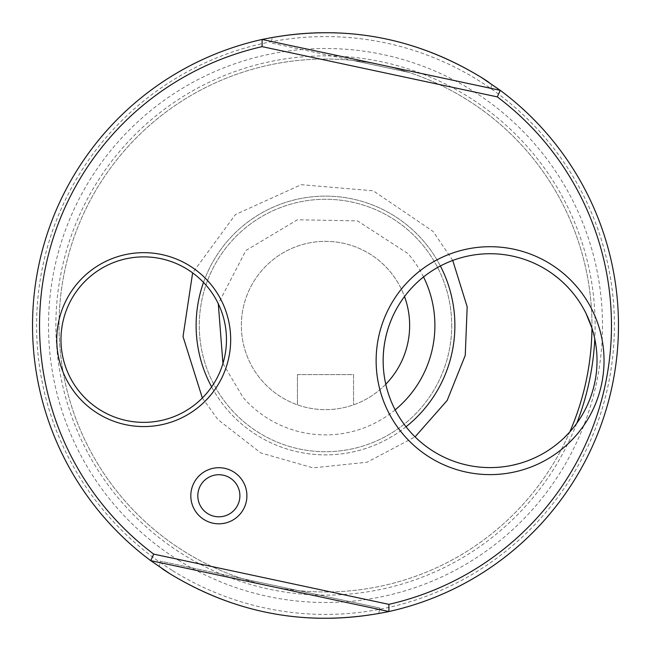 <?xml version="1.0" encoding="UTF-8"?>
<svg xmlns="http://www.w3.org/2000/svg" width="651" height="651" viewBox="0 0 651 651"><rect width="100%" height="100%" fill="white"/><g stroke="black" fill="none" stroke-linecap="round" stroke-linejoin="round"><path stroke-width="0.49" stroke-dasharray="3.25 2.44" d="M264.29 612.013A292.983 292.983 0 0 1 38.987 264.29A292.983 292.983 0 0 1 491.765 84.272L490.577 89.862L491.765 84.272A292.983 292.983 0 0 1 264.29 612.013A292.983 292.983 0 0 1 272.321 37.384A292.983 292.983 0 0 1 612.013 386.71A292.983 292.983 0 0 1 264.29 612.013M591.962 328.145A266.471 266.471 0 0 0 408.852 72.399L271.133 42.974L272.321 37.384L271.133 42.974L352.85 60.437A266.471 266.471 0 0 1 408.852 72.399L352.85 60.437A266.471 266.471 0 0 0 242.148 578.601L160.423 561.138L159.235 566.728L160.423 561.138L379.867 608.026L378.679 613.616L379.867 608.026L298.15 590.563A266.471 266.471 0 0 1 64.913 269.823A266.471 266.471 0 0 1 381.177 64.913A266.471 266.471 0 0 1 586.087 381.177A266.471 266.471 0 0 1 242.148 578.601L298.15 590.563A266.471 266.471 0 0 0 569.78 431.971A106.943 106.943 0 0 0 591.962 328.145L591.938 328.08M203.511 282.404A129.378 129.378 0 0 1 352.533 198.978A129.378 129.378 0 0 1 452.022 352.533A129.378 129.378 0 0 1 298.467 452.022A129.378 129.378 0 0 1 198.978 298.467A129.378 129.378 0 0 1 440.377 265.982M406.021 426.771A129.378 129.378 0 0 1 211.624 386.906M576.77 423.28A269.628 269.628 0 0 1 269.164 589.179A269.628 269.628 0 0 1 61.821 269.164A269.628 269.628 0 0 1 381.836 61.821A269.628 269.628 0 0 1 594.794 338.935M222.935 363.543L243.149 397.509A109.392 109.392 0 0 0 395.133 409.87M423.532 276.952A109.392 109.392 0 0 0 407.851 253.491L357.464 220.884L297.466 219.761L245.899 250.472L218.297 303.757M452.746 260.457L433.086 231.422L373.267 190.816L301.226 184.672L235.393 214.57L192.631 272.875M202.355 398.005L217.914 419.578L260.791 452.925L313.009 467.866L367.034 462.243L415.061 436.87M172.141 570.349A288.914 288.914 0 0 1 80.651 172.141A288.914 288.914 0 0 1 478.859 80.651A288.914 288.914 0 0 1 570.349 478.859A288.914 288.914 0 0 1 172.141 570.349M162.27 568.795A292.983 292.983 0 0 1 79.674 166.111A292.983 292.983 0 0 1 481.016 77.2M518.977 463.626A106.943 106.943 0 0 0 558.452 442.892L564.018 437.928M553.366 274.462A106.943 106.943 0 0 0 394.384 312.936M383.236 365.121A106.943 106.943 0 0 0 512.614 465.205M207.693 513.598A21.035 21.035 0 0 0 236.687 506.934A21.035 21.035 0 0 0 230.023 477.94A21.035 21.035 0 0 0 201.029 484.596A21.035 21.035 0 0 0 207.693 513.598M99.798 409.739A82.75 82.75 0 0 0 213.853 383.537A82.75 82.75 0 0 0 187.643 269.49A82.75 82.75 0 0 0 73.596 295.692A82.75 82.75 0 0 0 99.798 409.739M178.472 560.251A276.992 276.992 0 0 1 90.749 178.472A276.992 276.992 0 0 1 472.528 90.749A276.992 276.992 0 0 1 560.251 472.528A276.992 276.992 0 0 1 178.472 560.251M150.739 560.649L388.916 611.533M500.261 90.351L262.084 39.467M488.73 82.205A292.983 292.983 0 0 1 571.326 484.889A292.983 292.983 0 0 1 169.984 573.8M385.774 384.22A84.15 84.15 0 0 1 241.35 325.5A84.15 84.15 0 0 1 325.5 241.35A84.15 84.15 0 0 1 353.55 404.832A84.15 84.15 0 0 1 241.35 325.5A84.15 84.15 0 0 1 404.507 296.53M451.721 325.5A126.221 126.221 0 0 1 325.5 451.721A126.221 126.221 0 0 1 199.279 325.5A126.221 126.221 0 0 1 325.5 199.279A126.221 126.221 0 0 1 451.721 325.5A126.221 126.221 0 0 1 325.5 451.721A126.221 126.221 0 0 1 199.279 325.5A126.221 126.221 0 0 1 325.5 199.279A126.221 126.221 0 0 1 451.721 325.5M297.45 374.585L353.55 374.585L353.55 404.832L353.55 374.585L297.45 374.585L297.45 404.832L297.45 374.585"/><path stroke-width="0.98" d="M440.377 265.982A129.378 129.378 0 0 1 406.021 426.771M211.624 386.906A129.378 129.378 0 0 1 203.511 282.404M553.366 274.462L558.525 278.498A106.943 106.943 0 0 1 586.087 313.554L591.962 328.145A266.471 266.471 0 0 1 569.78 431.971L564.018 437.928M594.794 338.935A269.628 269.628 0 0 1 576.77 423.28M395.133 409.87A109.392 109.392 0 0 0 423.532 276.952M218.297 303.757L222.935 363.543M192.631 272.875L183.021 336.559L202.355 398.005M415.061 436.87L447.18 400.438L465.253 355.356L467.182 306.824L452.746 260.457M169.984 573.8L150.739 560.649A292.983 292.983 0 0 1 262.084 39.467C339.993 23.46 412.962 36.041 481.016 77.2L500.261 90.351A292.983 292.983 0 0 1 388.916 611.533C311.007 627.54 238.038 614.959 169.984 573.8A292.983 292.983 0 0 1 162.27 568.795M546.848 270.035A106.943 106.943 0 0 0 399.454 303.903A106.943 106.943 0 0 0 433.322 451.289A106.943 106.943 0 0 0 580.716 417.429A106.943 106.943 0 0 0 546.848 270.035M393.513 300.176A113.949 113.949 0 0 1 550.567 264.086A113.949 113.949 0 0 1 586.657 421.148A113.949 113.949 0 0 1 429.595 457.238A113.949 113.949 0 0 1 393.513 300.176M512.614 465.205L518.977 463.626M230.023 477.94A21.035 21.035 0 0 0 201.029 484.596A21.035 21.035 0 0 0 207.693 513.598A21.035 21.035 0 0 0 236.687 506.934A21.035 21.035 0 0 0 230.023 477.94M195.088 480.877A28.05 28.05 0 0 1 233.75 471.991A28.05 28.05 0 0 1 242.628 510.653A28.05 28.05 0 0 1 203.966 519.539A28.05 28.05 0 0 1 195.088 480.877M187.643 269.49A82.75 82.75 0 0 0 73.596 295.692A82.75 82.75 0 0 0 99.798 409.739A82.75 82.75 0 0 0 213.853 383.537A82.75 82.75 0 0 0 187.643 269.49M70.031 293.463A86.957 86.957 0 0 1 189.88 265.925A86.957 86.957 0 0 1 217.418 385.774A86.957 86.957 0 0 1 97.569 413.312A86.957 86.957 0 0 1 70.031 293.463M262.084 39.467L500.261 90.351L497.299 96.885A285.968 285.968 0 0 1 388.875 604.356L388.916 611.533L150.739 560.649L153.701 554.115A285.968 285.968 0 0 1 262.125 46.644L262.084 39.467M383.236 365.121C382.56 346.845 386.279 329.447 394.384 312.936M497.299 96.885L262.125 46.644M153.701 554.115L388.875 604.356M481.016 77.2A292.983 292.983 0 0 1 488.73 82.205M404.507 296.53A84.15 84.15 0 0 1 385.774 384.22"/></g></svg>
